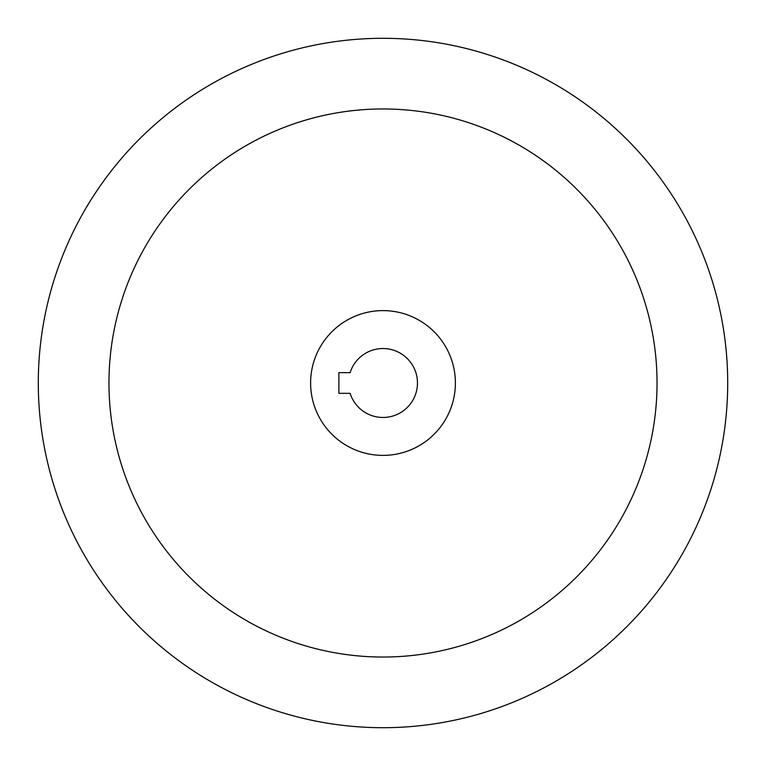 <?xml version="1.0" encoding="UTF-8"?>
<svg xmlns="http://www.w3.org/2000/svg" width="766" height="766" viewBox="0 0 766 766"><rect width="100%" height="100%" fill="white"/><g stroke="black" fill="none" stroke-linecap="round" stroke-linejoin="round"><path stroke-width="1.15" d="M38.3 383A344.7 344.7 0 0 1 383 38.3A344.7 344.7 0 0 1 727.7 383A344.7 344.7 0 0 1 383 727.7A344.7 344.7 0 0 1 38.3 383M657.037 383A274.036 274.036 0 0 1 383 657.037A274.036 274.036 0 0 1 108.963 383A274.036 274.036 0 0 1 383 108.963A274.036 274.036 0 0 1 657.037 383M310.613 383A72.387 72.387 0 0 1 383 310.613A72.387 72.387 0 0 1 455.387 383A72.387 72.387 0 0 1 383 455.387A72.387 72.387 0 0 1 310.613 383M417.47 383A34.47 34.47 0 0 1 350.119 393.341L338.878 393.341L338.878 372.659L350.119 372.659A34.47 34.47 0 0 1 417.47 383"/></g></svg>
